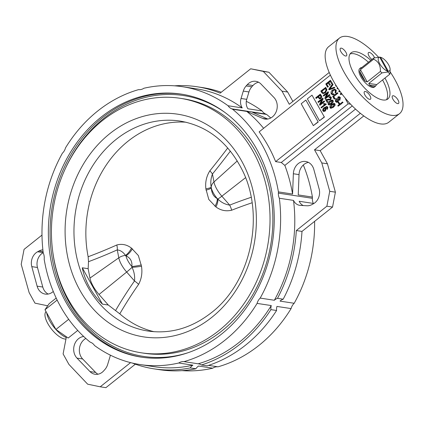<?xml version="1.0" encoding="UTF-8"?>
<svg xmlns="http://www.w3.org/2000/svg" width="424" height="424" viewBox="0 0 424 424"><rect width="100%" height="100%" fill="white"/><g stroke="black" fill="none" stroke-linecap="round" stroke-linejoin="round"><path stroke-width="0.64" d="M88.51 261.682L88.144 256.748A474.594 274.339 -50.7 0 0 116.785 244.993C122.033 243.583 126.924 244.627 131.456 248.114L138.367 255.561L141.494 266.23C142.501 272.791 141.542 278.833 138.611 284.371A10.727 3.726 35 0 0 134.503 280.953C135.007 276.331 134.185 271.789 132.05 267.327L131.853 266.542C132.383 261.391 130.407 257.834 125.939 255.863L125.446 255.418C123.336 252.206 120.612 250.351 117.273 249.863A479.894 277.397 129.3 0 1 88.51 261.682L88.155 268.689L82.272 267.793C85.07 281.451 91.78 293.562 102.412 304.125L108.295 305.02L119.791 313.839A106.207 89.771 98.7 0 0 154.087 331.722M230.375 151.108A479.894 250.982 120.8 0 1 212.445 174.026C210.802 178.472 210.383 182.823 211.205 187.09L211.285 187.858C211.645 193.143 213.617 196.699 217.205 198.533L217.804 198.994C221.233 202.412 225.192 204.453 229.681 205.115A10.727 4.431 -111.6 0 1 231.674 210.214C225.928 211.549 220.681 210.452 215.922 206.928L208.788 199.444L205.884 188.812C205.105 182.288 206.43 176.299 209.848 170.84A474.594 248.21 -59.2 0 0 227.741 147.955M361.836 67.501A11.803 4.659 51.5 0 0 360.517 67.946L359.743 68.561A11.803 4.659 51.5 0 0 360.866 76.839A11.803 4.659 51.5 0 0 374.45 87.015L375.224 86.406A11.803 4.659 51.5 0 0 375.622 85.966L369.336 85.012A11.803 4.659 51.5 0 0 375.224 86.406M390.027 72.902A11.803 4.659 -128.5 0 1 390.027 73.145A11.803 4.659 -128.5 0 1 389.905 74.099L387.875 71.958L388.294 71.243L380.545 57.267L379.915 57.139M369.336 85.012L368.806 83.395L376.719 84.604L389.905 74.099M376.719 84.604L375.622 85.966M368.806 83.395L381.992 72.891A11.803 4.659 -128.5 0 1 380.392 71.433C380.598 65.376 378.341 61.3 373.618 59.212A11.803 4.659 -128.5 0 1 373.74 58.014L379.819 57.113M367.211 81.938L365.175 81.207L359.796 71.502L360.437 69.716L367.211 81.938L380.392 71.433M359.796 71.502A11.803 4.659 51.5 0 0 361.635 76.225A11.803 4.659 51.5 0 0 365.175 81.207M388.294 71.243A8.581 3.387 51.5 0 0 390.101 69.366A8.581 3.387 51.5 0 0 388.67 64.904A8.581 3.387 51.5 0 0 380.545 57.267L379.628 57.081L387.875 71.958L381.992 72.891M65.964 339.02A17.167 6.773 -128.5 0 1 47.817 323.591A17.167 6.773 -128.5 0 1 46.052 311.661M66.245 337.546A19.308 7.621 -128.5 0 1 49.762 320.963A19.308 7.621 -128.5 0 1 46.677 312.785M65.508 147.865A10.192 8.613 98.7 0 1 62.413 153.175A140.535 118.789 -81.3 0 0 43.253 253.022A10.192 8.613 98.7 0 1 44.239 258.147L44.191 259.377A140.535 118.789 -81.3 0 0 89.999 342.02L90.964 342.444A10.192 8.613 98.7 0 1 94.52 345.512A140.535 118.789 -81.3 0 0 140.132 364.566A140.535 118.789 -81.3 0 0 178.721 363.008A10.192 8.613 98.7 0 1 184.005 361.64A140.535 118.789 -81.3 0 0 224.853 340.292A140.535 118.789 -81.3 0 0 257.092 303.404A10.192 8.613 98.7 0 1 260.188 298.093A140.535 118.789 -81.3 0 0 279.347 198.247A10.192 8.613 98.7 0 1 278.361 193.121L278.409 191.892A140.535 118.789 -81.3 0 0 232.601 109.249L231.637 108.825A10.192 8.613 98.7 0 1 228.075 105.756A140.535 118.789 -81.3 0 0 182.463 86.703A140.535 118.789 -81.3 0 0 143.874 88.261A10.192 8.613 98.7 0 1 138.595 89.628A140.535 118.789 -81.3 0 0 65.508 147.865M308.444 162.392A12.338 10.43 -81.3 0 0 303.913 164.486A12.338 10.43 -81.3 0 0 299.026 174.614L298.242 194.913L312.409 197.075A140.535 118.789 -81.3 0 0 303.314 164.994M260.188 298.093L274.355 300.256A140.535 118.789 -81.3 0 0 293.514 200.404A10.192 8.613 -81.3 0 0 299.636 205.306A10.192 8.613 -81.3 0 0 300.298 205.375L306.849 205.767A12.338 10.43 -81.3 0 0 311.91 204.601L313.347 203.817A11.92 10.075 -81.3 0 0 319.134 188.956L313.818 169.42A12.338 10.43 -81.3 0 0 305.683 161.491A12.338 10.43 -81.3 0 0 298.247 163.622A12.338 10.43 -81.3 0 0 293.36 173.75L299.026 174.614M110.304 355.121A10.192 8.613 98.7 0 1 109.885 357.103L107.648 364.492A12.338 10.43 98.7 0 1 104.792 369.633L103.636 370.921A11.92 10.075 98.7 0 1 95.082 374.27A11.92 10.075 98.7 0 1 89.962 371.562L76.998 358.116L82.664 358.98A12.338 10.43 98.7 0 1 84.238 339.523A12.338 10.43 98.7 0 1 85.844 338.458M76.998 358.116A12.338 10.43 98.7 0 1 78.573 338.659A12.338 10.43 98.7 0 1 83.692 336.481M228.075 105.756L242.242 107.913A10.192 8.613 98.7 0 1 241.049 98.485L243.286 91.091A12.338 10.43 98.7 0 1 246.143 85.95L247.298 84.668L252.969 85.526A11.92 10.075 98.7 0 1 254.336 84.238A11.92 10.075 98.7 0 1 258.613 82.235M247.298 84.668A11.92 10.075 98.7 0 1 248.665 83.374A11.92 10.075 98.7 0 1 255.852 81.318A11.92 10.075 98.7 0 1 260.972 84.026L273.936 97.467A12.338 10.43 98.7 0 1 276.146 111.814A12.338 10.43 98.7 0 1 264.926 119.059A12.338 10.43 98.7 0 1 262.684 118.407L267.258 119.102M43.206 252.656A11.92 10.075 -81.3 0 0 41.732 253.642A11.92 10.075 -81.3 0 0 37.466 267.491L42.782 287.032A12.338 10.43 -81.3 0 0 48.156 294.055M42.882 249.826A12.338 10.43 -81.3 0 0 39.024 250.987L37.588 251.766A11.92 10.075 -81.3 0 0 36.066 252.778A11.92 10.075 -81.3 0 0 31.8 266.627L37.466 267.491M370.836 60.33A29.5 11.639 51.5 0 0 351.104 52.815A29.5 11.639 51.5 0 0 353.902 73.511A29.5 11.639 51.5 0 0 387.87 98.956A29.5 11.639 51.5 0 0 385.072 78.26A29.5 11.639 51.5 0 0 384.955 78.043M386.518 99.709A29.5 11.639 51.5 0 0 382.681 80.163A29.5 11.639 51.5 0 0 382.565 79.945M368.445 62.233A29.5 11.639 51.5 0 0 350.07 53.965M374.546 57.791A4.828 1.903 51.5 0 0 374.058 56.747A4.828 1.903 51.5 0 0 368.498 52.587A4.828 1.903 51.5 0 0 368.954 55.973A4.828 1.903 51.5 0 0 371.943 59.445M346.005 52.475A4.828 1.903 51.5 0 0 340.446 48.31A4.828 1.903 51.5 0 0 340.907 51.696A4.828 1.903 51.5 0 0 346.466 55.862A4.828 1.903 51.5 0 0 346.005 52.475M370.019 95.797A4.828 1.903 51.5 0 0 364.46 91.632A4.828 1.903 51.5 0 0 364.921 95.018A4.828 1.903 51.5 0 0 370.481 99.184A4.828 1.903 51.5 0 0 370.019 95.797M398.072 100.069A4.828 1.903 51.5 0 0 392.513 95.909A4.828 1.903 51.5 0 0 392.969 99.296A4.828 1.903 51.5 0 0 398.528 103.456A4.828 1.903 51.5 0 0 398.072 100.069M378.388 57.044A48.272 19.048 51.5 0 0 339.407 38.128L328.611 46.73A48.272 19.048 51.5 0 0 333.195 80.597A48.272 19.048 51.5 0 0 388.776 122.239L399.572 113.637A48.272 19.048 51.5 0 0 394.988 79.77A48.272 19.048 51.5 0 0 390.054 71.736M339.407 38.128A48.272 19.048 51.5 0 0 343.986 72.001A48.272 19.048 51.5 0 0 399.572 113.637M101.14 117.103A133.025 112.44 -81.3 0 0 50.419 257.4A133.025 112.44 -81.3 0 0 141.266 357.141A133.025 112.44 -81.3 0 0 221.461 334.165A133.025 112.44 -81.3 0 0 272.181 193.869A133.025 112.44 -81.3 0 0 181.334 94.128A133.025 112.44 -81.3 0 0 101.14 117.103M88.144 256.748A106.207 89.771 98.7 0 1 127.995 141.229A106.207 89.771 98.7 0 1 186.004 122.213M141.346 352.81L144.176 353.245A128.732 108.814 -81.3 0 0 221.784 331.006A128.732 108.814 -81.3 0 0 270.867 195.236A128.732 108.814 -81.3 0 0 182.956 98.718L180.121 98.283A128.732 108.814 -81.3 0 0 102.513 120.517A128.732 108.814 -81.3 0 0 53.429 256.292A128.732 108.814 -81.3 0 0 141.346 352.81A128.732 108.814 -81.3 0 0 218.954 330.577A128.732 108.814 -81.3 0 0 268.037 194.807A128.732 108.814 -81.3 0 0 180.121 98.283M208.576 365.382L218.01 366.818A140.535 118.789 -81.3 0 0 258.857 345.47A140.535 118.789 -81.3 0 0 291.092 308.587L276.925 306.425A10.192 8.613 -81.3 0 0 276.581 310.501A142.676 120.602 98.7 0 1 207.108 365.859L201.442 364.995A10.192 8.613 -81.3 0 0 198.453 363.834A10.192 8.613 -81.3 0 0 198.172 363.797A140.535 118.789 -81.3 0 0 239.025 342.449A140.535 118.789 -81.3 0 0 271.259 305.561L257.092 303.404M184.005 361.64L198.172 363.797M108.295 305.02L99.031 294.473A20.066 7.918 -128.5 0 1 89.957 278.102L88.155 268.689M82.272 267.793L102.412 304.125M324.413 117.082L312 95.162L307.379 98.845L319.505 120.729L324.413 117.082L312 95.162M340.181 91.584L339.099 91.913L338.765 91.314L339.433 90.524M342.03 94.08L340.589 94.6L340.255 93.996L341.145 92.904M336.471 86.104L335.925 86.183L335.591 85.584L335.909 85.208M338.166 88.685L337.414 88.87L337.08 88.266L337.52 87.726M326.877 106.53L327.895 107.171L327.423 109.286L326.777 108.745L327.095 107.442L326.178 107.108L324.757 107.892L325.261 107.924M326.724 107.124L325.038 107.935L326.215 108.507L325.425 110.977L323.788 111.454M334.107 103.392L335.018 103.975L335.066 105.332L333.418 107.261L330.895 108.295M327.741 99.264L330.211 99.126L330.572 97.679L330.036 97.282L329.151 97.61L328.907 97.017L330.169 96.619L331.065 97.313L330.508 99.677L326.809 99.942L327.943 101.993L327.116 102.38L325.568 99.582L328.489 99.391M330.179 97.319L329.151 97.61M330.307 96.651L331.351 97.356L330.789 99.72L328.155 100.038M327.874 99.995L328.171 100.043M327.036 93.466L323.846 96.01L323.263 95.421L328.171 91.78L328.494 92.358L326.241 97.08M327.885 91.738L328.208 92.315L325.749 97.472L329.437 94.531L330.02 95.119L325.399 98.808L324.789 98.177L327.249 93.031L323.565 95.967M325.468 87.371L326.666 89.755L325.144 92.739L322.876 93.603L321.699 92.607L320.841 91.059L325.749 87.413L326.946 89.798L325.431 92.782L323.019 93.619M346.371 99.476L345.396 98.797L348.184 103.822L275.632 161.629A140.535 118.789 -81.3 0 0 259.138 131.875L330.381 75.106M328.399 86.777L327.577 87.164L325.802 83.963L330.423 80.274L332.448 83.454L331.621 83.841L330.185 81.249L328.743 82.399L330.391 84.901L329.565 85.288L328.203 82.828L326.644 84.074L328.399 86.777L327.577 87.164M330.291 81.44L329.029 82.442M328.309 83.019L326.925 84.116M332.496 84.01L332.808 84.572L329.421 89.088L334.282 87.233L334.881 87.842L329.056 89.83L328.743 89.268L332.496 84.01L333.089 84.615L329.702 89.13M334.7 89.915L333.116 90.593L332.024 93.476L332.702 94.043M333.582 93.784L333.768 94.425L332.358 94.732L331.213 93.879C330.694 92.289 331.133 90.996 332.527 90.005L334.711 89.21L335.983 90.148L335.532 92.92L335.108 92.474L335.432 90.556L334.562 89.883L332.829 90.55L331.743 93.428L332.554 94.033L333.868 93.826L334.048 94.467L332.496 94.748M334.854 89.236L336.269 90.19L335.813 92.967L335.532 92.92M335.018 98.713L334.192 99.099L332.681 96.375L337.308 92.686L337.891 93.275L333.805 96.529L335.018 98.713L334.192 99.099M338.977 97.398L338.151 98.135L338.575 100.318L337.917 102.004L336.635 102.317M335.956 98.384L336.322 98.882L335.935 100.997L336.683 101.628L337.319 101.426L337.949 96.99L339.004 96.661L340.064 97.504L339.576 100.218L339.211 99.72L339.534 97.955L338.84 97.361L338.241 97.547L337.87 98.092L338.288 100.271L337.637 101.961L336.492 102.301L335.368 101.384L335.956 98.384L336.603 98.925L336.221 101.039L336.826 101.633M339.152 96.693L340.345 97.547L339.857 100.26L339.576 100.218M339.725 103.615L338.903 104.002L337.992 102.364L338.532 101.935L339.725 103.615L338.903 104.002M343.032 102.55L342.089 103.037L341.786 102.491L342.449 101.961L343.032 102.55L342.089 103.037M341.771 103.557L338.124 106.196L337.822 105.65L341.188 102.968L341.771 103.557L338.124 106.196M332.252 100.048L333.163 100.636L333.211 101.988L331.563 103.922L329.04 104.951M317.963 97.059L316.283 98.4L315.695 97.812L320.321 94.128L321.593 96.656L320.793 98.469L319.505 98.914L317.862 96.873L315.997 98.357M320.321 94.128L321.88 96.698L321.079 98.511L319.654 98.925M321.705 99.884L318.514 102.428L317.926 101.834L322.834 98.193L323.157 98.776L320.904 103.493M322.553 98.151L322.871 98.734L320.417 103.885L324.1 100.949L324.689 101.537L320.062 105.221L319.452 104.596L321.911 99.449L318.228 102.38M324.689 104.511L323.364 103.991L323.904 103.562L326.104 103.933L326.3 104.283L321.328 107.977L321.026 107.431L324.858 104.537M323.904 103.562L325.06 103.933M318.249 121.995L305.837 100.075L301.21 103.758L313.336 125.642L318.249 121.995L305.837 100.075M130.56 362.626L100.228 386.799L87.667 384.186L68.927 364.417L63.107 353.918L66.393 336.778M140.132 364.566L154.304 366.723A140.535 118.789 -81.3 0 0 192.888 365.165A10.192 8.613 -81.3 0 0 190.201 367.905A142.676 120.602 98.7 0 1 153.981 368.843A142.676 120.602 98.7 0 1 132.293 363.05M57.155 300.06L44.992 309.748L55.92 329.459L68.195 338.034L77.74 330.434M82.664 358.98L95.633 372.426A11.92 10.075 98.7 0 0 97.986 374.212M182.076 370.634A140.535 118.789 -81.3 0 0 212.726 368.186L198.559 366.029A10.192 8.613 -81.3 0 0 195.867 368.769A142.676 120.602 98.7 0 1 159.647 369.707L153.981 368.843M100.228 386.799L105.894 387.663L135.357 364.184M41.992 235.092L24.057 249.386L21.2 264.279L29.145 292.65L34.969 303.149L47.7 305.794M56.196 298.061L49.152 303.674L44.992 309.748M31.8 266.627L37.116 286.168A12.338 10.43 -81.3 0 0 45.251 294.092A12.338 10.43 -81.3 0 0 53.286 291.452M221.243 92.262A142.676 120.602 -81.3 0 0 202.624 87.604L196.953 86.74A142.676 120.602 -81.3 0 0 174.529 85.818M329.209 72.483L289.285 104.293L282.008 91.165L263.267 71.396L250.706 68.789L220.151 93.137A142.676 120.602 -81.3 0 0 196.953 86.74M242.242 107.913A140.535 118.789 -81.3 0 0 196.63 88.865L182.463 86.703M263.617 128.302A140.535 118.789 -81.3 0 0 246.768 111.411L262.684 118.407M292.883 101.426L287.673 92.029L268.933 72.26L250.706 68.789M270.761 117.989A140.535 118.789 -81.3 0 0 266.601 114.432L252.434 112.27L267.798 119.027M252.969 85.526L251.808 86.814A12.338 10.43 98.7 0 0 248.952 91.955L246.715 99.349A10.192 8.613 98.7 0 0 247.913 108.777L262.08 110.934A140.535 118.789 -81.3 0 0 246.296 101.325M190.201 367.905L195.867 368.769M271.259 305.561A10.192 8.613 -81.3 0 0 270.915 309.637A142.676 120.602 98.7 0 1 201.442 364.995M293.514 200.404L279.347 198.247M283.174 299.206L277.503 298.342A142.676 120.602 98.7 0 0 296.318 230.55L326.877 206.202L329.734 191.304L321.79 162.938L327.455 163.802L335.4 192.167L332.543 207.066L301.989 231.414A142.676 120.602 98.7 0 1 283.174 299.206A10.192 8.613 -81.3 0 0 280.026 301.114L294.192 303.277A140.535 118.789 -81.3 0 0 314.608 221.355M313.394 203.796A140.535 118.789 -81.3 0 0 313.347 203.425L299.18 201.268A10.192 8.613 -81.3 0 0 303.287 205.555M277.503 298.342A10.192 8.613 -81.3 0 0 274.355 300.256M321.79 162.938L314.513 149.81L360.368 113.266M278.409 191.892L292.576 194.049A140.535 118.789 -81.3 0 0 284.838 165.413L355.545 109.074M292.576 194.049L293.36 173.75M327.455 163.802L320.178 150.674L363.808 115.906M270.915 309.637L276.581 310.501M246.768 111.411L232.601 109.249M284.838 165.413L281.271 162.487L352.275 105.91M275.632 161.629L281.271 162.487M192.888 365.165L178.721 363.008M320.178 150.674L314.513 149.81M262.08 110.934A10.192 8.613 -81.3 0 0 265.636 114.008L266.601 114.432M312.409 197.075L312.361 198.305A10.192 8.613 -81.3 0 0 313.347 203.425M294.192 303.277A10.192 8.613 -81.3 0 0 291.092 308.587M218.01 366.818A10.192 8.613 -81.3 0 0 212.726 368.186M68.672 319.293L55.92 329.459M348.184 103.822L350.611 104.193M263.267 71.396L268.933 72.26M282.008 91.165L287.673 92.029M296.318 230.55L301.989 231.414M326.877 206.202L332.543 207.066M329.734 191.304L335.4 192.167M326.644 84.074L328.118 86.735M328.743 82.399L330.391 84.901M330.105 84.853L329.565 85.288M330.423 80.274L332.448 83.454M332.162 83.411L331.621 83.841M334.282 87.233L334.881 87.842M334.594 87.8L329.056 89.83M332.808 84.572L333.089 84.615M331.743 93.428L332.024 93.476M332.829 90.55L333.116 90.593M335.983 90.148L336.269 90.19M333.768 94.425L334.048 94.467M337.308 92.686L337.61 93.232L333.805 96.529M333.524 96.487L334.732 98.67M337.61 93.232L337.891 93.275M337.637 101.961L337.917 102.004M338.288 100.271L338.575 100.318M337.87 98.092L338.151 98.135M338.241 97.547L338.527 97.589M340.064 97.504L340.345 97.547M335.935 100.997L336.221 101.039M336.322 98.882L336.603 98.925M338.532 101.935L339.444 103.573M342.449 101.961L342.751 102.507M341.188 102.968L341.49 103.514M321.684 91.171L322.203 92.109L323.602 92.883L324.848 92.188L326.061 90.084L325.229 88.346L321.684 91.171L323.247 92.936M323.088 92.925L323.602 92.883M325.144 92.739L325.431 92.782M326.666 89.755L326.946 89.798M325.335 88.537L321.97 91.213M322.203 92.109L322.489 92.151M329.437 94.531L330.02 95.119M329.74 95.077L325.113 98.766M328.208 92.315L328.494 92.358M327.556 99.947L326.809 99.942M326.522 99.9L327.943 101.993M330.508 99.677L330.789 99.72M331.065 97.313L331.351 97.356M327.657 101.945L327.116 102.38M328.134 104.368C327.9 102.937 328.436 101.845 329.729 101.082L332.114 100.016L332.882 100.594L332.93 101.945L331.282 103.88L328.892 104.94L328.134 104.368M332.103 100.7L330.317 101.67L328.621 104.002L330.98 103.334L332.389 100.954L330.036 101.628L328.621 104.002L329.051 104.293M332.389 100.954L331.96 100.663M331.282 103.88L331.563 103.922M332.93 101.945L333.211 101.988M332.882 100.594L333.163 100.636M330.036 101.628L330.317 101.67M328.907 104.044L329.199 104.299M329.983 107.707C329.755 106.281 330.285 105.184 331.584 104.426L333.964 103.361L334.732 103.933L334.78 105.29L333.132 107.219L330.741 108.279L329.983 107.707M333.953 104.039L332.172 105.014L330.476 107.341L332.835 106.673L334.239 104.293L331.886 104.967L330.476 107.341L330.9 107.632M334.239 104.293L333.815 104.007M333.132 107.219L333.418 107.261M334.78 105.29L335.066 105.332M334.732 103.933L335.018 103.975M331.886 104.967L332.172 105.014M330.757 107.383L331.054 107.643M318.403 96.444L319.723 98.214L320.47 97.944L320.708 96.237L320.083 95.103L318.403 96.444L319.876 98.22M320.793 98.469L321.079 98.511M321.593 96.656L321.88 96.698M320.184 95.289L318.684 96.487M319.034 97.584L319.32 97.631M324.1 100.949L324.689 101.537M324.402 101.495L319.781 105.178M322.871 98.734L323.157 98.776M325.817 103.885L326.3 104.283M326.014 104.24L321.328 107.977M324.757 107.892L325.929 108.465L325.144 110.934L323.639 111.443L322.839 110.86C322.537 109.456 323.019 108.364 324.281 107.59L326.74 106.504L327.614 107.124L327.143 109.244M323.915 108.666L323.305 110.447L323.782 110.77L324.826 110.399L325.388 108.735L324.821 108.353L323.915 108.666L324.196 108.708L323.586 110.489L323.936 110.781M327.614 107.124L327.895 107.171M325.144 110.934L325.425 110.977M325.929 108.465L326.215 108.507M324.969 108.385L324.196 108.708M323.305 110.447L323.586 110.489M336.386 85.971L335.925 86.183M338.071 88.552L337.414 88.87M340.09 91.452L339.099 91.913M341.93 93.948L340.589 94.6M341.495 93.375L341.082 93.81L341.606 93.519M319.505 120.729L324.132 117.04M313.336 125.642L317.963 121.953M379.978 57.182A8.581 3.387 51.5 0 0 379.602 63.52A8.581 3.387 51.5 0 0 387.727 71.158M360.517 67.946A11.803 4.659 51.5 0 0 360.119 68.381L360.633 68.46M360.559 68.518L360.119 68.381L360.559 68.518L373.74 58.014M360.437 69.716L373.618 59.212M205.884 188.812A10.727 1.866 -3.7 0 0 211.205 187.09A10.727 7.881 -10.8 0 1 213.972 181.976L212.445 174.026A10.727 2.427 39 0 0 209.848 170.84M116.785 244.993A10.727 5.729 -114.2 0 1 117.273 249.863L118.794 257.813L89.957 278.102M214.957 206.26A10.727 4.94 -53.6 0 0 217.205 198.533A14.321 5.65 -128.5 0 1 213.41 193.068A14.321 5.65 -128.5 0 1 211.285 187.858A10.727 2.168 -6.9 0 1 206 190.111M237.265 160.934L213.972 181.976A17.437 6.879 51.5 0 0 216.68 188.903A17.437 6.879 51.5 0 0 221.853 196.201A10.727 1.187 -41.3 0 1 217.804 198.994A10.727 5.035 -57.5 0 1 215.922 206.928M131.456 248.114A10.727 5.666 -56.5 0 1 125.446 255.418A10.727 7.881 -10.8 0 0 118.794 257.813A17.437 6.879 -128.5 0 0 121.503 264.74A17.437 6.879 -128.5 0 0 126.675 272.038A10.727 1.187 -41.3 0 0 132.05 267.327A10.727 1.24 -5.8 0 0 141.494 266.23M132.378 248.777A10.727 5.491 -52.5 0 1 125.939 255.863A14.321 5.65 51.5 0 0 128.059 261.078A14.321 5.65 51.5 0 0 131.853 266.542A10.727 1.611 -8.7 0 0 141.33 264.926M138.611 284.371A474.594 444.924 -148.7 0 0 119.791 313.839M252.073 202.778A474.594 418.795 -143.3 0 0 231.674 210.214M37.588 251.766L43.206 252.625M182.182 94.261A133.025 112.44 -81.3 0 0 102.841 117.363A133.025 112.44 -81.3 0 0 52.041 257.167A133.025 112.44 -81.3 0 0 142.114 357.268M224.54 112.185A131.949 111.533 -81.3 0 0 103.891 118.323A131.949 111.533 -81.3 0 0 64.957 169.436M52.597 250.595A131.949 111.533 -81.3 0 0 187.89 352.768M116.102 139.417A106.207 89.771 -81.3 0 0 75.61 251.427A106.207 89.771 -81.3 0 0 148.14 331.059C170.475 334.17 191.447 328.128 211.062 312.933C250.944 282.819 265.594 214.989 241.903 169.399C227.725 141.897 207.135 125.79 180.126 121.073A106.207 89.771 -81.3 0 0 116.102 139.417M211.677 317.449A112.641 95.209 -81.3 0 0 241.68 161.051A112.641 95.209 -81.3 0 0 109.79 133.645A112.641 95.209 -81.3 0 0 79.786 290.048A112.641 95.209 -81.3 0 0 211.677 317.449M37.116 286.168L42.782 287.032M39.024 250.987L43.078 251.602M243.286 91.091L248.952 91.955M241.049 98.485L246.715 99.349M246.143 85.95L251.808 86.814M265.636 114.008L231.637 108.825M89.962 371.562L95.633 372.426M312.361 198.305L278.361 193.121M330.036 88.298L330.317 88.34M338.023 99.168L338.304 99.216M326.289 88.849L326.57 88.897M321.217 95.745L321.503 95.787M245.533 177.698L221.853 196.201L229.681 205.115A479.894 423.47 36.7 0 1 251.151 197.308M115.593 310.538A479.894 449.891 31.3 0 1 134.503 280.953L126.675 272.038L99.031 294.473M334.997 89.252L334.711 89.21M332.644 94.775L332.358 94.732M336.773 102.348L336.492 102.301M339.29 96.704L339.004 96.661M323.157 93.646L322.876 93.603M327.747 99.974L327.466 99.932M330.45 96.661L330.169 96.619M329.172 104.982L328.892 104.94M332.395 100.064L332.114 100.016M331.027 108.321L330.741 108.279M334.25 103.403L333.964 103.361M319.791 98.956L319.505 98.914M327.021 106.546L326.74 106.504M323.92 111.486L323.639 111.443M390.101 69.366L390.027 73.145"/></g></svg>
